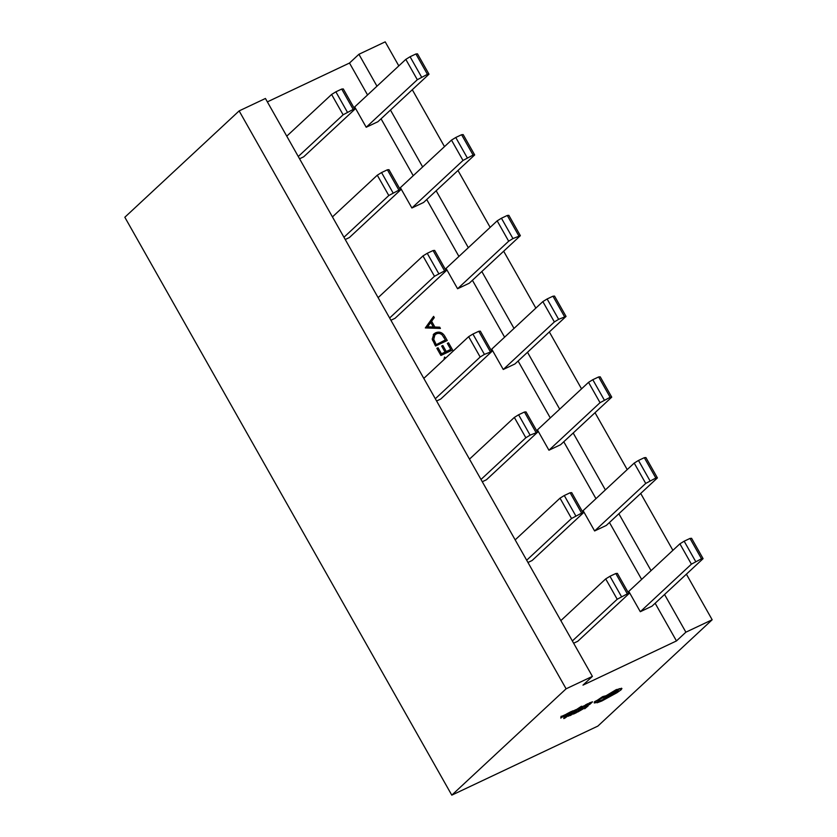 <?xml version="1.0" encoding="UTF-8"?>
<svg xmlns="http://www.w3.org/2000/svg" width="837" height="837" viewBox="0 0 837 837"><rect width="100%" height="100%" fill="white"/><g stroke="black" fill="none" stroke-linecap="round" stroke-linejoin="round"><path stroke-width="1.26" d="M581.705 706.533L574.935 711.031L578.608 708.552L578.179 709.504L579.016 709.106L581.527 706.219L575.322 710.31M578.116 708.918L578.179 709.504M583.787 706.125L584.582 706.093M585.973 704.921L583.964 706.449L584.76 706.407L588.16 703.938L584.142 705.8M588.118 704.158L587.982 703.624L585.513 704.88M588.108 704.628L590.231 703.614L589.353 704.43L586.747 705.811L589.813 704.367L592.544 701.814L589.164 703.007L589.039 703.624L591.466 702.473L587.93 704.315M588.108 704.618L586.747 705.811M583.337 708.353L580.083 709.337L579.926 709.975L582.688 709.075L577.708 712.036L583.515 708.677L580.083 709.337M582.709 708.311L577.896 711.377M566.105 688.809L451.792 795.15L597.859 726.097L712.172 619.757L685.88 632.186L676.463 640.943L582.981 685.137L592.397 676.38L566.105 688.809L239.141 110.902L265.434 98.473L592.397 676.38M584.707 708.761L588.202 705.853L584.582 707.307L587.124 706.512L584.707 708.761L586.067 707.014M575.814 711.314L575.689 711.921L578.116 710.77L574.883 712.308L573.397 714.107L576.452 712.664L579.194 710.121L575.689 711.921M574.873 712.161L568.637 715.75L570.447 715.499L574.695 711.837L569.662 714.516M565.205 716.723L564.18 716.807L563.709 718.282L564.713 718.219L569.704 714.599L564.358 717.131L563.887 718.606M569.704 714.599L565.184 716.681M581.391 707.443L579.643 708.793L582.793 707.087L582.05 706.773M582.793 707.087L581.621 707.213L584.153 705.821L581.725 706.983L579.643 708.793M580.909 708.102L580.637 707.286L584.153 705.821M572.717 710.791L572.581 711.398L575.009 710.247L571.786 711.795L570.29 713.584L573.355 712.141L576.086 709.598L572.581 711.398M571.776 711.638L565.53 715.227L567.34 714.986L571.587 711.324L566.555 713.992M562.108 716.21L561.083 716.294L560.79 718.083L566.607 714.087L561.261 716.608L560.79 718.083M566.607 714.087L562.077 716.158M619.181 689.238L616.482 689.908L602.766 698.027L617.832 690.473L618.574 690.943L602.933 699.941C599.742 701.396 598.581 701.573 599.449 700.475L599.114 700.642C597.189 701.511 596.603 701.552 597.336 700.789L605.936 695.756L602.65 696.635L594.699 702.044C593.653 703.111 594.197 703.247 596.331 702.431L597.074 702.787L601.813 701.008L617.078 692.649L621.274 689.646L621.619 688.516L619.014 688.767M617.654 690.159L618.397 690.619L602.755 699.627C599.564 701.082 598.403 701.26 599.271 700.161L598.936 700.318C597.011 701.186 596.425 701.239 597.158 700.464M621.441 688.192L621.943 688.631L616.304 689.594L605.643 695.997M603.749 697.054L602.766 698.027M526.682 560.225L571.525 518.501L581.631 513.112L583.211 512.976L532.102 560.518L527.959 562.485M645.725 483.43L634.216 463.081L583.107 510.622L594.615 530.961L645.725 483.43L655.831 478.032L657.411 477.906L606.302 525.437L594.615 530.961M435.313 398.736L480.166 357.022L484.424 354.386L491.842 351.498L440.743 399.04L436.59 400.996M554.366 321.942L542.847 301.602L491.748 349.134L503.257 369.483L554.366 321.942L558.624 319.315L566.042 316.417L514.943 363.959L503.257 369.483M343.955 237.258L388.797 195.534L398.904 190.145L400.484 190.009L349.374 237.551L345.231 239.518M462.997 160.463L451.488 140.114L400.379 187.655L411.898 207.994L462.997 160.463L473.104 155.065L474.684 154.939L423.574 202.47L411.898 207.994M444.018 359.586L444.531 357.085L445.702 358.027M445.012 336.568L447.24 340.502L435.554 346.026L432.248 339.226L433.859 333.942L435.648 332.77C439.54 331.232 442.668 332.498 445.012 336.568L444.008 337.499M298.275 156.509L343.118 114.795L353.224 109.406L354.804 109.27L303.695 156.812L299.552 158.768M417.318 79.714L405.809 59.375L354.7 106.916L366.208 127.255L417.318 79.714L427.425 74.326L429.004 74.19L377.895 121.731L366.208 127.255M367.558 94.958L349.5 63.037L267.359 101.873M676.463 640.943L655.141 603.247M641.644 579.403L609.462 522.508M595.965 498.664L563.772 441.769M550.286 417.925L518.093 361.029M504.606 337.175L472.413 280.28M458.927 256.436L426.734 199.541M413.237 175.697L381.055 118.802M425.322 327.937L433.597 316.376L434.298 317.621L431.61 321.272L434.874 327.037L439.718 327.194L440.419 328.439L425.322 327.937M452.597 349.96L440.911 355.484L436.851 348.318L438.044 347.742L441.465 353.779L445.054 352.074L441.643 346.047L442.846 345.482L446.257 351.509L450.745 349.385L447.335 343.358L448.538 342.793L452.597 349.96M508.676 241.202L497.168 220.853L446.069 268.395L457.577 288.744L508.676 241.202L512.945 238.566L520.363 235.678L469.264 283.22L457.577 288.744M389.634 317.997L434.476 276.283L444.583 270.885L446.163 270.759L395.064 318.301L390.91 320.257M600.045 402.681L588.537 382.342L537.427 429.883L548.936 450.222L600.045 402.681L610.152 397.293L611.732 397.156L560.623 444.698L548.936 450.222M480.993 479.475L525.845 437.761L530.103 435.135L537.532 432.237L486.423 479.779L482.279 481.735M691.404 564.169L679.895 543.82L628.786 591.361L640.305 611.711L691.404 564.169L701.511 558.771L703.09 558.645L651.981 606.187L640.305 611.711M572.362 640.964L617.204 599.25L627.311 593.851L628.89 593.726L577.781 641.268L573.638 643.224M451.792 795.15L124.828 217.243L239.141 110.902M376.974 86.201L358.916 54.279L349.5 63.037M358.916 54.279L385.208 41.85L398.81 65.882M412.296 89.737L444.489 146.632M457.975 170.476L490.168 227.371M503.665 251.215L535.847 308.11M549.344 331.954L581.537 388.849M595.023 412.704L627.216 469.599M640.703 493.443L672.896 550.338M686.392 574.182L712.172 619.757M685.88 632.186L664.557 594.49M651.06 570.646L618.878 513.751M605.381 489.907L573.188 433.011M559.702 409.167L527.509 352.272M514.023 328.418L481.83 271.523M468.333 247.679L436.15 190.784M422.654 166.94L390.46 110.045M405.809 59.375L410.078 56.738L421.586 77.088M410.078 56.738L415.916 53.976L427.425 74.326M415.916 53.976L417.496 53.85L429.004 74.19M286.756 136.169L331.609 94.455L343.118 114.795M331.609 94.455L335.867 91.819L347.386 112.168M335.867 91.819L341.716 89.057L353.224 109.406M341.716 89.057L343.296 88.931L354.804 109.27M432.436 317.955L432.949 318.876L434.298 317.621M432.949 318.876L430.27 322.517L431.61 321.272M432.98 327.309L433.482 328.209M433.608 328.219L434.874 327.037M438.442 328.376L439.718 327.194M430.752 322.444L426.274 327.968L427.561 326.786L433.325 326.985L430.752 322.444L427.561 326.786M432.059 328.167L433.325 326.985M445.054 340.261L445.629 341.276M433.242 334.622L435.648 332.77M434.298 334.015L438.107 333.388M435.114 345.252L445.399 339.937L442.218 334.978C440.314 333.293 438.337 332.938 436.286 333.911L433.566 336.076L432.206 338.985M435.188 345.378L445.399 339.937M432.603 340.408L433.723 339.372L436.108 344.321M434.905 334.821L433.723 339.372M437.05 348.673L438.044 347.742M440.461 354.7L441.465 353.779M440.534 354.825L445.054 352.074M441.852 346.403L442.846 345.482M444.709 352.408L446.257 351.509M444.907 352.764L450.745 349.385M447.544 343.714L448.538 342.793M450.4 349.709L450.976 350.724M444.06 358.791L445.797 357.744M451.488 140.114L455.757 137.488L467.266 157.827M455.757 137.488L461.595 134.726L473.104 155.065M461.595 134.726L463.175 134.59L474.684 154.939M332.446 216.909L377.288 175.195L388.797 195.534M377.288 175.195L381.557 172.558L393.066 192.908M381.557 172.558L387.395 169.796L398.904 190.145M387.395 169.796L388.975 169.67L400.484 190.009M497.168 220.853L501.436 218.227L512.945 238.566M501.436 218.227L507.274 215.465L518.794 235.804M507.274 215.465L508.854 215.329L520.363 235.678M378.125 297.648L422.967 255.934L434.476 276.283M422.967 255.934L427.236 253.308L438.745 273.647M427.236 253.308L433.074 250.545L444.583 270.885M433.074 250.545L434.654 250.409L446.163 270.759M542.847 301.602L547.116 298.966L558.624 319.315M547.116 298.966L552.964 296.204L564.473 316.553M552.964 296.204L554.533 296.078L566.042 316.417M423.804 378.397L468.647 336.673L480.166 357.022M468.647 336.673L472.915 334.047L484.424 354.386M472.915 334.047L478.764 331.285L490.273 351.624M478.764 331.285L480.333 331.149L491.842 351.498M588.537 382.342L592.795 379.705L604.314 400.055M592.795 379.705L598.643 376.943L610.152 397.293M598.643 376.943L600.223 376.817L611.732 397.156M469.484 459.136L514.337 417.422L525.845 437.761M514.337 417.422L518.595 414.786L530.103 435.135M518.595 414.786L524.443 412.024L535.952 432.373M524.443 412.024L526.013 411.898L537.532 432.237M634.216 463.081L638.485 460.455L649.993 480.794M638.485 460.455L644.323 457.693L655.831 478.032M644.323 457.693L645.902 457.557L657.411 477.906M515.173 539.875L560.016 498.161L571.525 518.501M560.016 498.161L564.284 495.525L575.793 515.874M564.284 495.525L570.123 492.763L581.631 513.112M570.123 492.763L571.702 492.637L583.211 512.976M679.895 543.82L684.164 541.194L695.673 561.533M684.164 541.194L690.002 538.432L701.511 558.771M690.002 538.432L691.582 538.296L703.09 558.645M560.853 620.615L605.695 578.901L617.204 599.25M605.695 578.901L609.964 576.274L621.472 596.614M609.964 576.274L615.802 573.512L627.311 593.851M615.802 573.512L617.382 573.376L628.89 593.726M588.202 705.853L584.76 707.631M583.515 708.677L583.556 707.799M577.195 711.628L574.883 712.308M575.071 712.632L575.825 712.413M576.002 712.726L573.533 713.501M579.194 710.121L575.992 711.628M568.48 715.489L568.564 716.231M571.681 714.777L573.795 712.81L569.453 715.363L571.681 714.777L572.728 713.312M569.15 715.447L571.504 714.453M566.984 716.367L564.651 718.083L566.984 716.367M592.544 701.814L589.039 703.624M590.545 703.331L588.421 704.336M583.797 706.146L584.76 706.407M586.883 704.859L584.99 705.842L586.768 704.66M574.088 711.105L571.786 711.795M571.964 712.109L572.728 711.9M572.906 712.214L570.426 712.978M576.086 709.598L572.895 711.105M565.383 714.965L565.456 715.708M568.585 714.254L570.698 712.287L566.346 714.84L568.585 714.254L569.631 712.8M566.053 714.934L568.407 713.94M563.887 715.855L561.554 717.56L563.887 715.855M596.331 702.431L597.074 702.787M617.832 690.473L618.397 690.619M599.146 701.082L599.271 700.161M605.936 695.756L594.521 701.72M615.362 690.975C612.726 692.45 612.224 692.921 613.845 692.387C616.471 690.912 616.974 690.441 615.362 690.975L616.409 690.661M612.799 692.701L613.845 692.387M613.165 692.283L613.667 692.063C616.283 690.598 616.796 690.127 615.185 690.661M434.612 344.352L435.606 343.432"/></g></svg>
